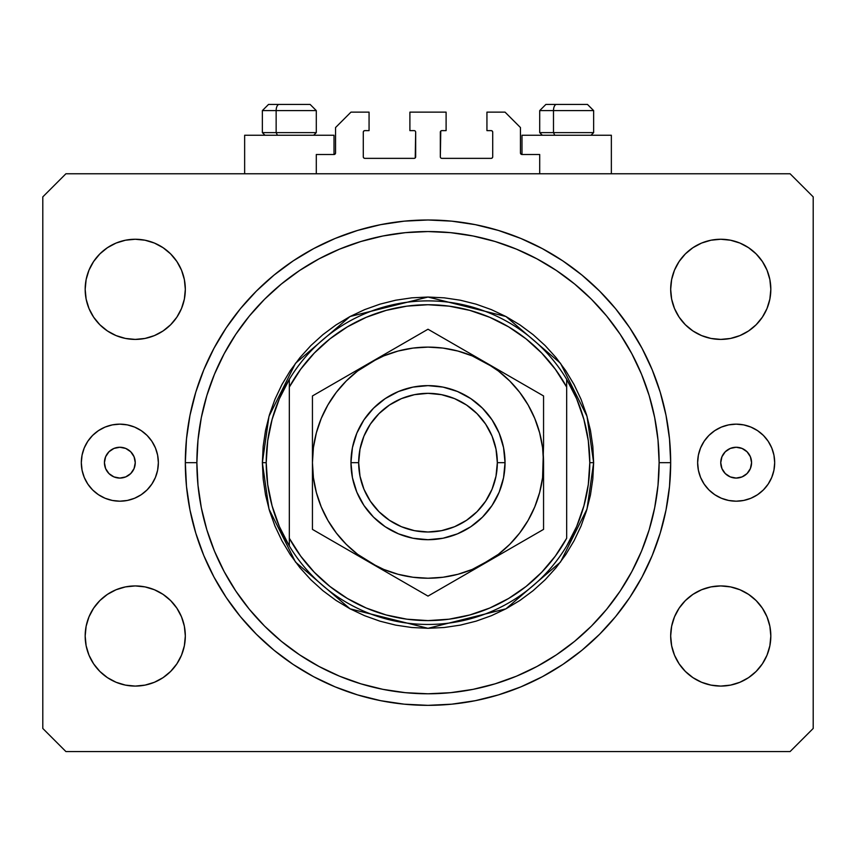 <?xml version="1.0" encoding="UTF-8"?>
<svg xmlns="http://www.w3.org/2000/svg" width="856" height="856" viewBox="0 0 856 856"><rect width="100%" height="100%" fill="white"/><g stroke="black" fill="none" stroke-linecap="round" stroke-linejoin="round"><path stroke-width="1.28" d="M316.292 173.768L316.292 154.508L334.011 154.508L316.292 154.508L316.292 173.768M335.552 152.967L335.552 127.544L335.552 152.967A1.541 1.541 0 0 1 334.011 154.508L334.011 135.248L244.645 135.248L244.645 173.768L244.645 135.248L334.011 135.248L334.011 154.508L334.6 154.39L334.011 154.508M335.552 127.544L350.96 112.136L369.064 112.136L369.064 130.626L364.827 130.626L369.064 130.626L369.064 112.136L350.96 112.136L335.552 127.544M363.286 132.166L363.286 156.819L363.286 132.166A1.541 1.541 0 0 1 364.827 130.626L364.239 130.743L364.827 130.626M364.827 158.36L414.133 158.36L364.827 158.36A1.541 1.541 0 0 1 363.286 156.819L363.404 157.408L363.286 156.819M415.224 157.911L415.674 132.166L415.674 156.819A1.541 1.541 0 0 1 414.133 158.36L414.721 158.242L414.133 158.36M414.133 130.626L409.896 130.626L414.133 130.626A1.541 1.541 0 0 1 415.674 132.166L415.556 131.578L415.674 132.166M409.896 130.626L409.896 112.136L409.896 130.626M446.104 112.136L409.896 112.136L446.104 112.136L446.104 130.626L441.867 130.626L446.104 130.626L446.104 112.136M440.776 131.075L440.326 156.819L440.326 132.166A1.541 1.541 0 0 1 441.867 130.626L441.279 130.743L441.867 130.626M441.867 158.36L491.173 158.36L441.867 158.36A1.541 1.541 0 0 1 440.326 156.819L440.444 157.408L440.326 156.819M492.714 156.819L492.714 132.166L492.714 156.819A1.541 1.541 0 0 1 491.173 158.36L491.761 158.242L491.173 158.36M491.173 130.626L486.936 130.626L491.173 130.626A1.541 1.541 0 0 1 492.714 132.166L492.596 131.578L492.714 132.166M486.936 130.626L486.936 112.136L505.04 112.136L520.448 127.544L520.448 152.967L520.448 127.544L505.04 112.136L486.936 112.136L486.936 130.626M520.566 153.556L521.989 154.508L521.989 135.248L521.989 154.508L539.708 154.508L521.989 154.508A1.541 1.541 0 0 1 520.448 152.967L520.566 153.556L520.448 152.967M539.708 154.508L539.708 173.768L539.708 154.508M491.761 130.743L492.596 131.578L491.761 130.743M492.596 157.408L491.761 158.242L492.596 157.408M364.239 158.242L363.404 157.408L364.239 158.242M363.404 131.578L364.239 130.743L363.404 131.578M335.434 153.556L334.6 154.39M611.355 135.248L611.355 173.768L611.355 135.248L521.989 135.248L611.355 135.248M135.248 462.668A15.408 15.408 0 0 1 119.84 478.076A15.408 15.408 0 0 1 104.432 462.668L105.609 456.772L108.947 451.775L113.944 448.437L119.84 447.26L125.736 448.437L130.733 451.775L134.071 456.772L135.248 462.668L134.071 468.564L130.733 473.561L125.736 476.899L119.84 478.076L113.944 476.899L108.947 473.561L105.609 468.564L104.432 462.668A15.408 15.408 0 0 1 119.84 447.26A15.408 15.408 0 0 1 135.248 462.668M751.568 462.668A15.408 15.408 0 0 1 736.16 478.076A15.408 15.408 0 0 1 720.752 462.668L721.929 456.772L725.267 451.775L730.264 448.437L736.16 447.26L742.056 448.437L747.053 451.775L750.391 456.772L751.568 462.668L750.391 468.564L747.053 473.561L742.056 476.899L736.16 478.076L730.264 476.899L725.267 473.561L721.929 468.564L720.752 462.668A15.408 15.408 0 0 1 736.16 447.26A15.408 15.408 0 0 1 751.568 462.668M714.739 430.654A38.52 38.52 0 0 0 698.378 470.158L697.64 462.668L698.378 455.157L700.572 447.923L704.135 441.268L708.918 435.426L714.76 430.643L721.415 427.08L728.649 424.886L736.16 424.148L743.671 424.886L750.905 427.08L757.56 430.643L763.402 435.426L768.185 441.268L771.748 447.923L773.942 455.157L774.68 462.668A38.52 38.52 0 0 1 736.16 501.188A38.52 38.52 0 0 1 697.64 462.668A38.52 38.52 0 0 1 736.16 424.148A38.52 38.52 0 0 1 774.68 462.668L773.942 470.179L771.748 477.413L768.185 484.068L763.402 489.91A38.52 38.52 0 0 0 773.942 455.178M698.389 470.201A38.52 38.52 0 0 0 714.739 494.682M714.781 494.715A38.52 38.52 0 0 0 757.539 494.715L750.905 498.256L743.671 500.45L736.16 501.188L728.649 500.45L721.415 498.256L714.76 494.693L708.918 489.91L704.135 484.068L700.572 477.413L698.378 470.179M757.581 494.682A38.52 38.52 0 0 0 763.381 489.921L757.56 494.693M98.419 430.654A38.52 38.52 0 0 0 82.058 470.158L81.32 462.668L82.058 455.157L84.252 447.923L87.815 441.268L92.598 435.426L98.44 430.643L105.095 427.08L112.329 424.886L119.84 424.148L127.351 424.886L134.585 427.08L141.24 430.643L147.082 435.426L151.865 441.268L155.428 447.923L157.622 455.157L158.36 462.668A38.52 38.52 0 0 1 119.84 501.188A38.52 38.52 0 0 1 81.32 462.668A38.52 38.52 0 0 1 119.84 424.148A38.52 38.52 0 0 1 158.36 462.668L157.622 470.179L155.428 477.413L151.865 484.068L147.082 489.91A38.52 38.52 0 0 0 157.622 455.178M82.069 470.201A38.52 38.52 0 0 0 98.419 494.682M98.461 494.715A38.52 38.52 0 0 0 141.219 494.715L134.585 498.256L127.351 500.45L119.84 501.188L112.329 500.45L105.095 498.256L98.44 494.693L92.598 489.91L87.815 484.068L84.252 477.413L82.058 470.179M141.261 494.682A38.52 38.52 0 0 0 147.061 489.921L141.24 494.693M670.676 462.668A242.676 242.676 0 0 1 428 705.344A242.676 242.676 0 0 1 185.324 462.668L186.49 438.882L189.989 415.32L195.778 392.219L203.792 369.803L213.979 348.274L226.219 327.848L240.408 308.716L256.404 291.072L274.048 275.076L293.18 260.887L313.606 248.647L335.135 238.46L357.551 230.446L380.653 224.657L404.214 221.158L428 219.992L451.786 221.158L475.348 224.657L498.449 230.446L520.865 238.46L542.394 248.647L562.82 260.887L581.952 275.076L599.596 291.072L615.592 308.716L629.781 327.848L642.021 348.274L652.208 369.803L660.222 392.219L666.011 415.32L669.51 438.882L670.676 462.668L669.51 486.454L666.011 510.016L660.222 533.117L652.208 555.533L642.021 577.062L629.781 597.488L615.592 616.62L599.596 634.264L581.952 650.26L562.82 664.449L542.394 676.689L520.865 686.876L498.449 694.89L475.348 700.679L451.786 704.178L428 705.344L404.214 704.178L380.653 700.679L357.551 694.89L335.135 686.876L313.606 676.689L293.18 664.449L274.048 650.26L256.404 634.264L240.408 616.62L226.219 597.488L213.979 577.062L203.792 555.533L195.778 533.117L189.989 510.016L186.49 486.454L185.324 462.668A242.676 242.676 0 0 1 428 219.992A242.676 242.676 0 0 1 670.676 462.668L659.12 462.668L670.676 462.668M184.361 626.239L185.324 636.008A50.076 50.076 0 0 1 135.248 686.084A50.076 50.076 0 0 1 85.172 636.008L86.135 626.239L88.981 616.844L93.614 608.188L99.842 600.602L107.428 594.374L116.084 589.741L125.479 586.895L135.248 585.932L145.017 586.895L154.412 589.741L163.068 594.374L170.654 600.602L176.882 608.188L181.515 616.844L184.361 626.239L185.324 636.008L184.361 645.777L181.515 655.172L176.882 663.828L170.654 671.414L163.068 677.642L154.412 682.275L145.017 685.121L135.248 686.084L125.479 685.121L116.084 682.275L107.428 677.642L99.842 671.414L93.614 663.828L88.981 655.172L86.135 645.777L85.172 636.008L86.135 626.239L88.981 616.844M769.865 626.239L770.828 636.008A50.076 50.076 0 0 1 720.752 686.084A50.076 50.076 0 0 1 670.676 636.008L671.639 626.239L674.485 616.844L679.118 608.188L685.346 600.602L692.932 594.374L701.588 589.741L710.983 586.895L720.752 585.932L730.521 586.895L739.916 589.741L748.572 594.374L756.158 600.602L762.386 608.188L767.019 616.844L769.865 626.239L770.828 636.008L769.865 645.777L767.019 655.172L762.386 663.828L756.158 671.414L748.572 677.642L739.916 682.275L730.521 685.121L720.752 686.084L710.983 685.121L701.588 682.275L692.932 677.642L685.346 671.414L679.118 663.828L674.485 655.172L671.639 645.777L670.676 636.008L671.639 626.239L674.485 616.844M769.865 279.559L770.828 289.328A50.076 50.076 0 0 1 720.752 339.404A50.076 50.076 0 0 1 670.676 289.328L671.639 279.559L674.485 270.164L679.118 261.508L685.346 253.922L692.932 247.694L701.588 243.061L710.983 240.215L720.752 239.252L730.521 240.215L739.916 243.061L748.572 247.694L756.158 253.922L762.386 261.508L767.019 270.164L769.865 279.559L770.828 289.328L769.865 299.097L767.019 308.492L762.386 317.148L756.158 324.734L748.572 330.962L739.916 335.595L730.521 338.441L720.752 339.404L710.983 338.441L701.588 335.595L692.932 330.962L685.346 324.734L679.118 317.148L674.485 308.492L671.639 299.097L670.676 289.328L671.639 279.559L674.485 270.164M184.361 279.559L185.324 289.328A50.076 50.076 0 0 1 135.248 339.404A50.076 50.076 0 0 1 85.172 289.328L86.135 279.559L88.981 270.164L93.614 261.508L99.842 253.922L107.428 247.694L116.084 243.061L125.479 240.215L135.248 239.252L145.017 240.215L154.412 243.061L163.068 247.694L170.654 253.922L176.882 261.508L181.515 270.164L184.361 279.559L185.324 289.328L184.361 299.097L181.515 308.492L176.882 317.148L170.654 324.734L163.068 330.962L154.412 335.595L145.017 338.441L135.248 339.404L125.479 338.441L116.084 335.595L107.428 330.962L99.842 324.734L93.614 317.148L88.981 308.492L86.135 299.097L85.172 289.328L86.135 279.559L88.981 270.164M790.088 751.568L65.912 751.568L790.088 751.568L813.2 728.456L813.2 196.88L813.2 728.456L790.088 751.568M65.912 173.768L790.088 173.768L65.912 173.768L42.8 196.88L42.8 728.456L42.8 196.88L65.912 173.768M42.8 728.456L65.912 751.568L42.8 728.456M813.2 196.88L790.088 173.768L813.2 196.88M125.479 586.895L135.248 585.932L145.017 586.895M86.135 645.777L85.172 636.008A50.076 50.076 0 0 1 135.248 585.932A50.076 50.076 0 0 1 185.324 636.008L184.361 645.777L181.515 655.172M145.017 685.121L135.248 686.084L125.479 685.121M710.983 586.895L720.752 585.932L730.521 586.895M671.639 645.777L670.676 636.008A50.076 50.076 0 0 1 720.752 585.932A50.076 50.076 0 0 1 770.828 636.008L769.865 645.777L767.019 655.172M730.521 685.121L720.752 686.084L710.983 685.121M710.983 240.215L720.752 239.252L730.521 240.215M671.639 299.097L670.676 289.328A50.076 50.076 0 0 1 720.752 239.252A50.076 50.076 0 0 1 770.828 289.328L769.865 299.097L767.019 308.492M730.521 338.441L720.752 339.404L710.983 338.441M125.479 240.215L135.248 239.252L145.017 240.215M86.135 299.097L85.172 289.328A50.076 50.076 0 0 1 135.248 239.252A50.076 50.076 0 0 1 185.324 289.328L184.361 299.097L181.515 308.492M145.017 338.441L135.248 339.404L125.479 338.441M652.208 369.803L642.021 348.274M509.759 234.18L520.865 238.46L498.449 230.446M346.241 234.18L335.135 238.46L357.551 230.446M203.792 555.533L213.979 577.062M346.241 691.156L335.135 686.876L357.551 694.89M509.759 691.156L520.865 686.876L498.449 694.89M157.611 455.135A38.52 38.52 0 0 0 141.261 430.654M141.219 430.622A38.52 38.52 0 0 0 98.461 430.622M773.931 455.135A38.52 38.52 0 0 0 757.581 430.654M757.539 430.622A38.52 38.52 0 0 0 714.781 430.622M587.366 104.432L556.507 104.432A6.163 3.017 90 0 0 553.49 110.595L553.49 132.627L554.774 135.248L553.49 132.627L593.636 132.627L553.49 132.627L553.49 110.595L593.497 110.595M591.015 135.248L593.636 132.627L593.636 110.595L587.473 104.432L593.636 110.595L539.708 110.595L545.871 104.432L539.708 110.595L539.708 132.627L553.49 132.627L539.708 132.627L542.33 135.248M586.456 104.432L545.935 104.432M539.847 110.595L553.49 110.595A6.163 3.017 -90 0 1 556.507 104.432L545.978 104.432M310.022 104.432L279.163 104.432A6.163 3.017 90 0 0 276.146 110.595L276.146 132.627L277.43 135.248L276.146 132.627L316.292 132.627L276.146 132.627L276.146 110.595L316.153 110.595M313.671 135.248L316.292 132.627L316.292 110.595L310.129 104.432L316.292 110.595L262.364 110.595L268.527 104.432L262.364 110.595L262.364 132.627L276.146 132.627L262.364 132.627L264.986 135.248M309.112 104.432L268.591 104.432M262.503 110.595L276.146 110.595A6.163 3.017 -90 0 1 279.163 104.432L268.634 104.432M262.364 462.668L266.216 462.668A161.784 161.784 0 0 1 566.672 379.336A161.784 161.784 0 0 1 589.784 462.668L593.636 462.668L587.013 509.042L560.509 562.05L505.95 608.819L428 628.304L350.05 608.819L295.491 562.05L268.987 509.042L262.364 462.668L263.166 478.9L265.542 494.982L269.501 510.754L274.969 526.055L281.924 540.746L290.28 554.688L299.964 567.742L310.878 579.79L322.926 590.704L335.98 600.388L349.922 608.744L364.613 615.699L379.914 621.167L395.686 625.126L411.768 627.502L428 628.304L444.232 627.502L460.314 625.126L476.086 621.167L491.387 615.699L506.078 608.744L520.02 600.388L533.074 590.704L545.122 579.79L556.036 567.742L565.72 554.688L574.076 540.746L581.031 526.055L586.499 510.754L590.458 494.982L592.833 478.9L593.636 462.668L592.833 446.436L590.458 430.354L586.499 414.582L581.031 399.281L574.076 384.59L565.72 370.648L556.036 357.594L545.122 345.546L533.074 334.632L520.02 324.948L506.078 316.592L491.387 309.637L476.086 304.169L460.314 300.21L444.232 297.835L428 297.032L411.768 297.835L395.686 300.21L379.914 304.169L364.613 309.637L349.922 316.592L335.98 324.948L322.926 334.632L310.878 345.546L299.964 357.594L290.28 370.648L281.924 384.59L274.969 399.281L269.501 414.582L265.542 430.354L263.166 446.436L262.364 462.668L268.987 416.294L295.491 363.286L350.05 316.517L428 297.032L505.95 316.517L560.509 363.286L587.013 416.294L593.636 462.668L589.784 462.668A161.784 161.784 0 0 0 589.784 462.647A161.784 161.784 0 0 1 289.328 546A161.784 161.784 0 0 1 266.216 462.668A161.784 161.784 0 0 0 266.216 462.689L262.364 462.668M583.899 505.907L588.307 484.485A161.784 161.784 0 0 0 588.307 484.475L589.784 462.668L588.307 440.851A161.784 161.784 0 0 0 588.307 440.829L583.899 419.429L576.644 398.8L566.672 379.336L566.672 387.083L566.672 379.336A161.784 161.784 0 0 0 289.328 379.336L289.328 387.083A157.932 157.932 0 0 1 566.672 387.083L566.672 538.253A157.932 157.932 0 0 1 289.328 538.253L300.67 556.09L314.291 572.268L329.945 586.478L347.365 598.462L366.218 608.017L386.184 614.961L406.9 619.188L428 620.6L449.1 619.188L469.816 614.961L489.782 608.017L508.635 598.462L526.055 586.478L541.709 572.268L555.33 556.09L566.672 538.253L566.672 387.083L555.33 369.246L541.709 353.068L526.055 338.858L508.635 326.874L489.782 317.319L469.816 310.375L449.1 306.148L428 304.736L406.9 306.148L386.184 310.375L366.218 317.319L347.365 326.874L329.945 338.858L314.291 353.068L300.67 369.246L289.328 387.083L289.328 546A161.784 161.784 0 0 0 566.672 546L576.644 526.536L583.931 505.8M185.324 462.668L196.88 462.668A231.12 231.12 0 0 1 428 231.548A231.12 231.12 0 0 1 659.12 462.668L658.007 485.32L654.68 507.758L649.169 529.757L641.529 551.114L631.824 571.615L620.172 591.068L606.658 609.29L591.432 626.1L574.622 641.326L556.4 654.84L536.947 666.492L516.446 676.197L495.089 683.837L473.09 689.348L450.652 692.675L428 693.788L405.348 692.675L382.91 689.348L360.911 683.837L339.554 676.197L319.053 666.492L299.6 654.84L281.378 641.326L264.568 626.1L249.342 609.29L235.828 591.068L224.176 571.615L214.471 551.114L206.831 529.757L201.321 507.758L197.993 485.32L196.88 462.668L197.993 440.016L201.321 417.578L206.831 395.579L214.471 374.222L224.176 353.721L235.828 334.268L249.342 316.046L264.568 299.236L281.378 284.01L299.6 270.496L319.053 258.844L339.554 249.139L360.911 241.499L382.91 235.989L405.348 232.661L428 231.548L450.652 232.661L473.09 235.989L495.089 241.499L516.446 249.139L536.947 258.844L556.4 270.496L574.622 284.01L591.432 299.236L606.658 316.046L620.172 334.268L631.824 353.721L641.529 374.222L649.169 395.579L654.68 417.578L658.007 440.016L659.12 462.668A231.12 231.12 0 0 1 428 693.788A231.12 231.12 0 0 1 196.88 462.668L185.324 462.668M272.101 419.429L267.693 440.851A161.784 161.784 0 0 0 267.693 440.861L266.216 462.668L267.693 484.485A161.784 161.784 0 0 0 267.693 484.507L272.101 505.907L279.356 526.536L289.328 546L289.328 379.336L279.356 398.8L272.069 419.536M652.208 555.533L642.021 577.062M203.792 369.803L213.979 348.274M350.96 462.668L358.664 462.668A69.336 69.336 0 0 1 428 393.332A69.336 69.336 0 0 1 497.336 462.668L505.04 462.668A77.04 77.04 0 0 0 428 385.628A77.04 77.04 0 0 0 350.96 462.668A77.04 77.04 0 0 1 428 385.628A77.04 77.04 0 0 1 505.04 462.668L503.563 477.702L499.176 492.147L492.061 505.468L482.474 517.142L470.8 526.729L457.479 533.844L443.034 538.231L428 539.708L412.966 538.231L398.522 533.844L385.2 526.729L373.526 517.142L363.939 505.468L356.824 492.147L352.437 477.702L350.96 462.668L352.437 447.635L356.824 433.19L363.939 419.868L373.526 408.194L385.2 398.607L398.522 391.492L412.966 387.105L428 385.628L443.034 387.105L457.479 391.492L470.8 398.607L482.474 408.194L492.061 419.868L499.176 433.19L503.563 447.635L505.04 462.668A77.04 77.04 0 0 1 428 539.708A77.04 77.04 0 0 1 350.96 462.668A77.04 77.04 0 0 0 428 539.708A77.04 77.04 0 0 0 505.04 462.668L497.336 462.668L495.999 449.143L492.061 436.132L485.652 424.148L477.027 413.641L466.52 405.016L454.536 398.607L441.525 394.67L428 393.332L414.475 394.67L401.464 398.607L389.48 405.016L378.973 413.641L370.348 424.148L363.939 436.132L360.002 449.143L358.664 462.668L360.002 476.193L363.939 489.204L370.348 501.188L378.973 511.695L389.48 520.32L401.464 526.729L414.475 530.667L428 532.004L441.525 530.667L454.536 526.729L466.52 520.32L477.027 511.695L485.652 501.188L492.061 489.204L495.999 476.193L497.336 462.668A69.336 69.336 0 0 1 428 532.004A69.336 69.336 0 0 1 358.664 462.668L350.96 462.668M543.56 491.836L543.56 489.739M543.56 513.45L543.56 462.39M485.727 562.777L543.56 529.383L543.56 462.668L542.576 447.581L539.622 432.762L534.765 418.445L528.077 404.888L519.678 392.315L509.716 380.952L498.353 370.99L485.78 362.591L428 329.228L385.179 353.956M456.12 579.876L470.8 571.391M441.792 588.147L456.109 579.876M434.613 592.288L485.78 562.745L470.832 571.38L498.353 554.346L509.716 544.384L519.678 533.02L528.077 520.448L534.765 506.891L539.622 492.575L542.576 477.712M370.166 562.713L428 596.108L543.56 529.383L543.56 513.514M340.57 545.625L355.272 554.11M326.232 537.354L340.549 545.614M319.053 533.202L370.22 562.745L383.777 569.433L398.094 574.29L412.956 577.244M312.44 491.836L312.44 529.383L370.22 562.745A115.56 115.56 0 0 1 312.44 462.668L312.44 462.946M316.388 432.708L313.424 447.581L312.44 462.668L312.44 491.023M312.44 433.5L312.44 435.169M312.44 411.907L312.44 412.731M370.306 362.548L312.44 395.954L312.44 445.227M399.87 345.471L370.22 362.591L385.168 353.956L357.648 370.99L346.284 380.952L336.322 392.315L327.923 404.888L321.235 418.445L316.378 432.762M414.208 337.2L370.22 362.591A115.56 115.56 0 0 1 485.78 362.591L500.728 371.226L472.223 355.903L457.906 351.046L443.044 348.092M421.163 333.177L400.073 345.353M543.56 433.5L543.56 395.954L500.739 371.226M543.56 445.195L543.56 434.313M485.855 362.634L485.78 362.591A115.56 115.56 0 0 1 485.78 562.745A115.56 115.56 0 0 1 370.22 562.745L428 596.108L441.76 588.158M515.601 379.807L428 329.228L414.24 337.178M536.723 392.005L470.832 353.956M500.963 553.982L509.448 549.081L500.963 553.982M515.633 545.507L527.981 538.381L515.633 545.507M536.947 533.202L529.8 537.333L536.947 533.202M393.888 576.409L385.435 571.53L393.888 576.409M412.432 587.12L400.127 580.015L412.432 587.12M421.387 592.288L414.24 588.158L421.387 592.288M346.552 376.255L355.005 371.376L346.552 376.255M327.998 386.966L340.367 379.829L327.998 386.966M319.277 392.005L326.2 388.003L319.277 392.005M412.956 348.092L398.094 351.046L383.777 355.903L370.22 362.591L312.44 395.954L312.44 413.041M312.44 445.195L312.44 435.608M462.112 348.927L470.597 353.817L462.112 348.927M443.611 338.238L455.927 345.353L443.611 338.238M434.837 333.177L441.76 337.178L434.837 333.177M313.424 477.712L316.378 492.575L321.235 506.891L327.923 520.448L336.322 533.02L346.284 544.384L357.648 554.346L385.168 571.38M443.044 577.244L457.906 574.29L472.223 569.433L500.728 554.11M543.56 445.259L543.56 434.955M543.56 405.594L543.56 395.954L515.633 379.829M312.44 496.972L312.44 490.381M312.44 519.496L312.44 529.383L326.2 537.333M543.56 480.109L543.56 490.156M542.576 477.755L543.56 445.227M443.087 348.092L428 347.108L412.913 348.092M312.44 411.822L312.44 462.668L313.424 477.755M412.913 577.244L428 578.228L443.087 577.244M543.56 428.31L543.56 411.843L543.56 428.31M312.44 445.291L312.44 462.668A115.56 115.56 0 0 1 370.22 362.591L355.272 371.226M312.44 497.026L312.44 480.109"/></g></svg>
